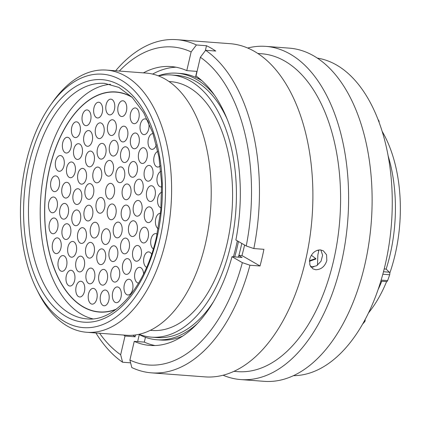 <?xml version="1.0" encoding="UTF-8"?>
<svg xmlns="http://www.w3.org/2000/svg" width="421" height="421" viewBox="0 0 421 421"><rect width="100%" height="100%" fill="white"/><g stroke="black" fill="none" stroke-linecap="round" stroke-linejoin="round"><path stroke-width="0.63" d="M159.838 239.475A127.079 72.107 -85.7 0 0 138.035 94.893A127.079 72.107 -85.7 0 0 50.341 105.35A127.079 72.107 -85.7 0 0 26.118 162.348A127.079 72.107 -85.7 0 0 36.522 289.011A127.079 72.107 -85.7 0 0 159.838 239.475M50.341 105.35L52.472 102.324A131.463 74.591 94.3 0 1 106.445 70.091A131.463 74.591 94.3 0 1 165.748 241.075A131.463 74.591 94.3 0 1 86.715 332.274A131.463 74.591 94.3 0 1 38.174 292.321L36.522 289.011M389.783 273.145A117.517 66.681 -85.7 0 0 395.108 254.652A117.517 66.681 -85.7 0 0 382.147 131.357M233.397 256.789A131.463 74.591 -85.7 0 0 236.102 246.369A131.463 74.591 -85.7 0 0 237.312 240.833M227.214 119.259A131.463 74.591 -85.7 0 0 176.799 75.385L171.252 74.964A131.463 74.591 -85.7 0 0 158.506 75.912M139.067 334.306A131.463 74.591 -85.7 0 0 151.528 337.147A131.463 74.591 -85.7 0 0 230.555 245.948A131.463 74.591 -85.7 0 0 171.252 74.964M150.286 330.327L152.028 330.459A124.753 70.786 -85.7 0 0 227.024 243.917A124.753 70.786 -85.7 0 0 170.747 81.658L169.005 81.527M86.715 332.274L126.321 335.253A131.463 74.591 -85.7 0 0 205.353 244.054A131.463 74.591 -85.7 0 0 146.05 73.07L106.445 70.091M384.189 268.956L386.141 269.103A118.964 67.502 -85.7 0 0 390.109 254.658A118.964 67.502 -85.7 0 0 388.13 155.807M368.486 312.95A117.517 66.681 -85.7 0 0 386.589 281.602M151.528 337.147L157.07 337.563A131.463 74.591 -85.7 0 0 213.484 301.725M378.058 289.669A118.964 67.502 -85.7 0 0 381.768 281.239M378 119.438A127.474 72.328 94.3 0 1 378.8 120.674A1.931 1.095 94.3 0 1 379.105 122.358M386.141 269.103L389.33 272.187A1.931 1.095 94.3 0 1 389.678 274.745A127.474 72.328 94.3 0 1 387.62 280.612A1.931 1.095 94.3 0 1 386.567 281.596L380.816 281.165M365.144 319.513A1.931 1.095 94.3 0 1 364.644 321.755A127.474 72.328 94.3 0 1 362.597 324.112M309.435 260.741L315.592 258.562L315.845 259.041L309.388 261.304M317.297 250.295L318.834 250.432M310.751 266.872L312.861 267.093M313.75 266.935L310.535 266.535M315.939 258.715L311.356 255.247M158.259 75.817A133.652 75.838 94.3 0 1 176.962 73.196L180.62 73.475A133.652 75.838 94.3 0 1 202.001 80.774M241.78 243.406A133.652 75.838 94.3 0 1 238.375 257.163M182.798 336.005A133.652 75.838 94.3 0 1 160.564 340.026L156.907 339.752A133.652 75.838 94.3 0 1 138.809 334.363M176.962 73.196A133.652 75.838 94.3 0 1 214.457 95.141M238.47 241.496A133.652 75.838 94.3 0 1 234.713 256.884M197.265 323.665A133.652 75.838 94.3 0 1 156.907 339.752M317.334 58.109A159.396 90.441 94.3 0 1 385.157 264.951A159.396 90.441 94.3 0 1 293.437 375.674M247.711 48.031A167.069 94.799 94.3 0 1 265.798 46.373L289.306 48.141A167.069 94.799 94.3 0 1 364.67 265.435A167.069 94.799 94.3 0 1 264.235 381.337L240.728 379.568A167.069 94.799 94.3 0 1 223.093 375.222M265.798 46.373A167.069 94.799 94.3 0 1 341.163 263.667A167.069 94.799 94.3 0 1 240.728 379.568M257.82 53.467L261.583 53.751A159.396 90.441 94.3 0 1 333.485 261.067A159.396 90.441 94.3 0 1 237.665 371.638L233.902 371.359M320.386 249.895C315.108 250.121 311.54 253.247 309.688 259.273L309.835 264.988L312.887 268.872L315.766 269.74C321.176 269.572 324.859 266.514 326.828 260.562L326.57 254.794L323.312 250.79L320.386 249.895M115.638 70.781A167.069 94.799 94.3 0 1 176.646 39.663L230.076 43.684A167.069 94.799 94.3 0 1 305.441 260.983A167.069 94.799 94.3 0 1 205.006 376.879L151.576 372.859A167.069 94.799 94.3 0 1 131.81 367.559L129.894 360.055A159.475 90.489 94.3 0 0 242.349 262.651L231.997 256.684A139.835 79.343 94.3 0 1 150.018 345.436A139.835 79.343 94.3 0 1 134.246 341.352L129.894 360.055M244.575 245.017A132.778 75.338 94.3 0 1 244.054 247.311A132.778 75.338 94.3 0 1 241.959 255.563L238.881 255.331M176.646 39.663A167.069 94.799 94.3 0 1 196.412 44.968L206.495 45.726A167.069 94.799 94.3 0 1 215.72 51.046L205.643 50.288A167.069 94.799 94.3 0 1 253.831 248.553L263.914 249.311A167.069 94.799 94.3 0 1 262.094 257.72A167.069 94.799 94.3 0 1 260.031 265.988L249.948 265.23A167.069 94.799 94.3 0 1 151.576 372.859M317.46 265.225L317.86 254.973L318.934 249.927M311.256 267.14L316.687 265.73L321.028 261.257L322.618 255.237L320.818 249.937M205.643 50.288L200.359 57.251L196.007 75.954A139.835 79.343 94.3 0 1 235.881 240.002L246.227 245.975L253.831 248.553M200.359 57.251A159.475 90.489 94.3 0 1 246.227 245.975M249.948 265.23L242.349 262.651M130.605 362.839L122.585 362.234A167.069 94.799 94.3 0 1 95.914 332.964M134.246 341.352L144.324 342.11L145.445 337.31M155.081 345.53A139.835 79.343 94.3 0 1 144.324 342.11M238.823 255.558L242.08 257.442L231.997 256.684M197.617 78.29L198.896 78.385A132.778 75.338 94.3 0 1 199.612 78.711M122.585 362.234L120.664 354.735A159.475 90.489 94.3 0 1 99.572 333.237M120.664 354.735L125.016 336.032A139.835 79.343 94.3 0 1 123.679 335.053M135.525 334.948L135.099 336.789A139.835 79.343 94.3 0 1 132.994 335.227M135.099 336.789L125.016 336.032M119.296 71.06A159.475 90.489 94.3 0 1 191.129 51.925L196.412 44.968M143.403 72.87A139.835 79.343 94.3 0 1 171.005 66.55A139.835 79.343 94.3 0 1 186.777 70.628L191.129 51.925M186.777 70.628L196.86 71.386L195.486 77.28M152.644 74.091A139.835 79.343 94.3 0 1 176.02 67.213M205.343 50.683L206.495 45.726M137.641 341.61L139.272 334.606M260.031 265.988L241.959 255.563M115.843 214.242A7.894 4.478 94.3 0 1 111.097 219.72A7.894 4.478 94.3 0 1 107.534 209.453A7.894 4.478 94.3 0 1 112.281 203.98A7.894 4.478 94.3 0 1 115.843 214.242M96.283 202.964A7.894 4.478 94.3 0 1 101.029 197.486A7.894 4.478 94.3 0 1 104.592 207.753A7.894 4.478 94.3 0 1 99.845 213.231A7.894 4.478 94.3 0 1 96.283 202.964M116.159 172.389A7.894 4.478 94.3 0 1 120.906 166.911A7.894 4.478 94.3 0 1 124.469 177.178A7.894 4.478 94.3 0 1 119.722 182.651A7.894 4.478 94.3 0 1 116.159 172.389M121.506 210.542A7.894 4.478 94.3 0 1 126.253 205.069A7.894 4.478 94.3 0 1 129.81 215.336A7.894 4.478 94.3 0 1 125.069 220.809A7.894 4.478 94.3 0 1 121.506 210.542M101.771 234.234A7.894 4.478 94.3 0 1 106.513 228.761A7.894 4.478 94.3 0 1 110.076 239.023A7.894 4.478 94.3 0 1 105.329 244.501A7.894 4.478 94.3 0 1 101.771 234.234M84.253 210.679A7.894 4.478 94.3 0 1 88.999 205.201A7.894 4.478 94.3 0 1 92.557 215.468A7.894 4.478 94.3 0 1 87.815 220.946A7.894 4.478 94.3 0 1 84.253 210.679M104.908 165.895A7.894 4.478 94.3 0 1 109.655 160.422A7.894 4.478 94.3 0 1 113.217 170.689A7.894 4.478 94.3 0 1 108.471 176.162A7.894 4.478 94.3 0 1 104.908 165.895M128.852 166.974A7.894 4.478 94.3 0 1 133.599 161.501A7.894 4.478 94.3 0 1 137.157 171.763A7.894 4.478 94.3 0 1 132.415 177.241A7.894 4.478 94.3 0 1 128.852 166.974M133.483 205.922A7.894 4.478 94.3 0 1 138.225 200.443A7.894 4.478 94.3 0 1 141.788 210.71A7.894 4.478 94.3 0 1 137.041 216.184A7.894 4.478 94.3 0 1 133.483 205.922M120.864 243.57A7.894 4.478 94.3 0 1 125.611 238.091A7.894 4.478 94.3 0 1 129.173 248.358A7.894 4.478 94.3 0 1 124.427 253.831A7.894 4.478 94.3 0 1 120.864 243.57M97.088 254.358A7.894 4.478 94.3 0 1 101.829 248.879A7.894 4.478 94.3 0 1 105.392 259.147A7.894 4.478 94.3 0 1 100.645 264.62A7.894 4.478 94.3 0 1 97.088 254.358M77.827 233.155A7.894 4.478 94.3 0 1 82.574 227.682A7.894 4.478 94.3 0 1 86.131 237.949A7.894 4.478 94.3 0 1 81.39 243.422A7.894 4.478 94.3 0 1 77.827 233.155M73.196 194.213A7.894 4.478 94.3 0 1 77.943 188.734A7.894 4.478 94.3 0 1 81.506 199.001A7.894 4.478 94.3 0 1 76.759 204.48A7.894 4.478 94.3 0 1 73.196 194.213M85.816 156.565A7.894 4.478 94.3 0 1 90.557 151.086A7.894 4.478 94.3 0 1 94.12 161.354A7.894 4.478 94.3 0 1 89.373 166.832A7.894 4.478 94.3 0 1 85.816 156.565M109.592 145.777A7.894 4.478 94.3 0 1 114.338 140.298A7.894 4.478 94.3 0 1 117.896 150.565A7.894 4.478 94.3 0 1 113.154 156.044A7.894 4.478 94.3 0 1 109.592 145.777M130.694 138.488A7.894 4.478 94.3 0 1 135.441 133.015A7.894 4.478 94.3 0 1 139.004 143.282A7.894 4.478 94.3 0 1 134.257 148.755A7.894 4.478 94.3 0 1 130.694 138.488M144.419 170.91A7.894 4.478 94.3 0 1 149.166 165.432A7.894 4.478 94.3 0 1 152.728 175.699A7.894 4.478 94.3 0 1 147.981 181.177A7.894 4.478 94.3 0 1 144.419 170.91M144.614 212.342A7.894 4.478 94.3 0 1 149.36 206.869A7.894 4.478 94.3 0 1 152.923 217.131A7.894 4.478 94.3 0 1 148.176 222.609A7.894 4.478 94.3 0 1 144.614 212.342M132.841 250.953A7.894 4.478 94.3 0 1 137.583 245.48A7.894 4.478 94.3 0 1 141.146 255.742A7.894 4.478 94.3 0 1 136.399 261.22A7.894 4.478 94.3 0 1 132.841 250.953M111.102 271.808A7.894 4.478 94.3 0 1 115.849 266.335A7.894 4.478 94.3 0 1 119.411 276.602A7.894 4.478 94.3 0 1 114.665 282.075A7.894 4.478 94.3 0 1 111.102 271.808M86.237 273.561A7.894 4.478 94.3 0 1 90.983 268.088A7.894 4.478 94.3 0 1 94.541 278.355A7.894 4.478 94.3 0 1 89.799 283.828A7.894 4.478 94.3 0 1 86.237 273.561M67.976 246.932A7.894 4.478 94.3 0 1 72.717 241.459A7.894 4.478 94.3 0 1 76.28 251.721A7.894 4.478 94.3 0 1 71.533 257.199A7.894 4.478 94.3 0 1 67.976 246.932M59.94 208.905A7.894 4.478 94.3 0 1 64.687 203.432A7.894 4.478 94.3 0 1 68.244 213.7A7.894 4.478 94.3 0 1 63.503 219.173A7.894 4.478 94.3 0 1 59.94 208.905M66.797 167.458A7.894 4.478 94.3 0 1 71.538 161.98A7.894 4.478 94.3 0 1 75.101 172.247A7.894 4.478 94.3 0 1 70.354 177.72A7.894 4.478 94.3 0 1 66.797 167.458M83.947 136.03A7.894 4.478 94.3 0 1 88.689 130.552A7.894 4.478 94.3 0 1 92.252 140.819A7.894 4.478 94.3 0 1 87.505 146.292A7.894 4.478 94.3 0 1 83.947 136.03M107.723 125.242A7.894 4.478 94.3 0 1 112.47 119.764A7.894 4.478 94.3 0 1 116.033 130.031A7.894 4.478 94.3 0 1 111.286 135.504A7.894 4.478 94.3 0 1 107.723 125.242M140.361 124.363A7.894 4.478 94.3 0 1 145.108 118.89A7.894 4.478 94.3 0 1 148.671 129.158A7.894 4.478 94.3 0 1 143.924 134.631A7.894 4.478 94.3 0 1 140.361 124.363M160.264 165.874A7.894 4.478 94.3 0 1 157.649 167.053A7.894 4.478 94.3 0 1 154.086 156.786A7.894 4.478 94.3 0 1 157.87 151.418M161.017 207.848A7.894 4.478 94.3 0 1 157.875 197.644A7.894 4.478 94.3 0 1 161.743 192.255M153.307 248.927A7.894 4.478 94.3 0 1 151.018 239.096A7.894 4.478 94.3 0 1 155.765 233.623A7.894 4.478 94.3 0 1 157.117 234.113M138.604 283.091A7.894 4.478 94.3 0 1 138.488 283.086A7.894 4.478 94.3 0 1 134.93 272.819A7.894 4.478 94.3 0 1 139.672 267.346A7.894 4.478 94.3 0 1 143.572 273.908M112.686 292.421A7.894 4.478 94.3 0 1 117.433 286.948A7.894 4.478 94.3 0 1 120.995 297.21A7.894 4.478 94.3 0 1 116.249 302.688A7.894 4.478 94.3 0 1 112.686 292.421M88.552 293.879A7.894 4.478 94.3 0 1 93.299 288.401A7.894 4.478 94.3 0 1 96.862 298.668A7.894 4.478 94.3 0 1 92.115 304.141A7.894 4.478 94.3 0 1 88.552 293.879M66.318 275.766A7.894 4.478 94.3 0 1 71.06 270.293A7.894 4.478 94.3 0 1 74.622 280.554A7.894 4.478 94.3 0 1 69.875 286.033A7.894 4.478 94.3 0 1 66.318 275.766M52.593 243.343A7.894 4.478 94.3 0 1 57.335 237.87A7.894 4.478 94.3 0 1 60.898 248.137A7.894 4.478 94.3 0 1 56.151 253.61A7.894 4.478 94.3 0 1 52.593 243.343M48.81 202.485A7.894 4.478 94.3 0 1 53.551 197.012A7.894 4.478 94.3 0 1 57.114 207.274A7.894 4.478 94.3 0 1 52.367 212.752A7.894 4.478 94.3 0 1 48.81 202.485M55.661 161.032A7.894 4.478 94.3 0 1 60.408 155.56A7.894 4.478 94.3 0 1 63.966 165.827A7.894 4.478 94.3 0 1 59.224 171.3A7.894 4.478 94.3 0 1 55.661 161.032M71.749 127.31A7.894 4.478 94.3 0 1 76.496 121.837A7.894 4.478 94.3 0 1 80.058 132.105A7.894 4.478 94.3 0 1 75.312 137.578A7.894 4.478 94.3 0 1 71.749 127.31M93.994 107.708A7.894 4.478 94.3 0 1 98.735 102.235A7.894 4.478 94.3 0 1 102.298 112.502A7.894 4.478 94.3 0 1 97.551 117.975A7.894 4.478 94.3 0 1 93.994 107.708M118.127 106.255A7.894 4.478 94.3 0 1 122.869 100.777A7.894 4.478 94.3 0 1 126.432 111.044A7.894 4.478 94.3 0 1 121.685 116.522A7.894 4.478 94.3 0 1 118.127 106.255M115.764 309.535A110.37 62.624 94.3 0 1 99.319 312.066A110.37 62.624 94.3 0 1 49.531 168.516A110.37 62.624 94.3 0 1 115.88 91.952A110.37 62.624 94.3 0 1 131.762 96.919M85.205 189.097A7.894 4.478 94.3 0 1 89.952 183.619A7.894 4.478 94.3 0 1 93.515 193.886A7.894 4.478 94.3 0 1 88.768 199.359A7.894 4.478 94.3 0 1 85.205 189.097M106.139 104.629A7.894 4.478 94.3 0 1 110.886 99.151A7.894 4.478 94.3 0 1 114.449 109.418A7.894 4.478 94.3 0 1 109.702 114.891A7.894 4.478 94.3 0 1 106.139 104.629M82.363 115.417A7.894 4.478 94.3 0 1 87.105 109.939A7.894 4.478 94.3 0 1 90.668 120.206A7.894 4.478 94.3 0 1 85.921 125.679A7.894 4.478 94.3 0 1 82.363 115.417M62.708 142.756A7.894 4.478 94.3 0 1 67.449 137.283A7.894 4.478 94.3 0 1 71.012 147.545A7.894 4.478 94.3 0 1 66.265 153.023A7.894 4.478 94.3 0 1 62.708 142.756M50.93 181.367A7.894 4.478 94.3 0 1 55.677 175.894A7.894 4.478 94.3 0 1 59.235 186.161A7.894 4.478 94.3 0 1 54.488 191.634A7.894 4.478 94.3 0 1 50.93 181.367M49.373 223.472A7.894 4.478 94.3 0 1 54.12 217.999A7.894 4.478 94.3 0 1 57.677 228.261A7.894 4.478 94.3 0 1 52.935 233.739A7.894 4.478 94.3 0 1 49.373 223.472M58.308 261.057A7.894 4.478 94.3 0 1 63.05 255.579A7.894 4.478 94.3 0 1 66.613 265.846A7.894 4.478 94.3 0 1 61.866 271.324A7.894 4.478 94.3 0 1 58.308 261.057M76.133 286.712A7.894 4.478 94.3 0 1 80.874 281.239A7.894 4.478 94.3 0 1 84.437 291.5A7.894 4.478 94.3 0 1 79.69 296.979A7.894 4.478 94.3 0 1 76.133 286.712M100.54 295.505A7.894 4.478 94.3 0 1 105.282 290.027A7.894 4.478 94.3 0 1 108.844 300.294A7.894 4.478 94.3 0 1 104.098 305.772A7.894 4.478 94.3 0 1 100.54 295.505M124.316 284.717A7.894 4.478 94.3 0 1 129.063 279.239A7.894 4.478 94.3 0 1 132.626 289.506A7.894 4.478 94.3 0 1 127.879 294.984A7.894 4.478 94.3 0 1 124.316 284.717M146.587 267.382A7.894 4.478 94.3 0 1 143.971 257.373A7.894 4.478 94.3 0 1 148.718 251.9A7.894 4.478 94.3 0 1 151.607 254.252M158.207 228.692A7.894 4.478 94.3 0 1 155.749 218.762A7.894 4.478 94.3 0 1 160.49 213.289M161.727 186.845A7.894 4.478 94.3 0 1 160.864 186.924A7.894 4.478 94.3 0 1 157.307 176.657A7.894 4.478 94.3 0 1 160.869 171.368M156.375 144.94A7.894 4.478 94.3 0 1 151.934 149.339A7.894 4.478 94.3 0 1 148.371 139.077A7.894 4.478 94.3 0 1 153.034 133.594M130.547 113.417A7.894 4.478 94.3 0 1 135.294 107.944A7.894 4.478 94.3 0 1 138.856 118.212A7.894 4.478 94.3 0 1 134.11 123.685A7.894 4.478 94.3 0 1 130.547 113.417M95.578 128.321A7.894 4.478 94.3 0 1 100.319 122.848A7.894 4.478 94.3 0 1 103.882 133.115A7.894 4.478 94.3 0 1 99.135 138.588A7.894 4.478 94.3 0 1 95.578 128.321M73.838 149.176A7.894 4.478 94.3 0 1 78.585 143.703A7.894 4.478 94.3 0 1 82.148 153.97A7.894 4.478 94.3 0 1 77.401 159.443A7.894 4.478 94.3 0 1 73.838 149.176M62.066 187.792A7.894 4.478 94.3 0 1 66.807 182.314A7.894 4.478 94.3 0 1 70.37 192.581A7.894 4.478 94.3 0 1 65.623 198.054A7.894 4.478 94.3 0 1 62.066 187.792M62.261 229.224A7.894 4.478 94.3 0 1 67.002 223.746A7.894 4.478 94.3 0 1 70.565 234.013A7.894 4.478 94.3 0 1 65.818 239.491A7.894 4.478 94.3 0 1 62.261 229.224M75.985 261.641A7.894 4.478 94.3 0 1 80.727 256.168A7.894 4.478 94.3 0 1 84.289 266.435A7.894 4.478 94.3 0 1 79.543 271.908A7.894 4.478 94.3 0 1 75.985 261.641M98.956 274.892A7.894 4.478 94.3 0 1 103.698 269.414A7.894 4.478 94.3 0 1 107.26 279.681A7.894 4.478 94.3 0 1 102.514 285.159A7.894 4.478 94.3 0 1 98.956 274.892M122.732 264.104A7.894 4.478 94.3 0 1 127.479 258.626A7.894 4.478 94.3 0 1 131.042 268.893A7.894 4.478 94.3 0 1 126.295 274.371A7.894 4.478 94.3 0 1 122.732 264.104M139.883 232.676A7.894 4.478 94.3 0 1 144.629 227.198A7.894 4.478 94.3 0 1 148.192 237.465A7.894 4.478 94.3 0 1 143.445 242.943A7.894 4.478 94.3 0 1 139.883 232.676M146.74 191.223A7.894 4.478 94.3 0 1 151.481 185.75A7.894 4.478 94.3 0 1 155.044 196.012A7.894 4.478 94.3 0 1 150.297 201.491A7.894 4.478 94.3 0 1 146.74 191.223M138.704 153.197A7.894 4.478 94.3 0 1 143.45 147.724A7.894 4.478 94.3 0 1 147.013 157.991A7.894 4.478 94.3 0 1 142.266 163.464A7.894 4.478 94.3 0 1 138.704 153.197M119.259 131.652A7.894 4.478 94.3 0 1 124.006 126.179A7.894 4.478 94.3 0 1 127.563 136.441A7.894 4.478 94.3 0 1 122.821 141.919A7.894 4.478 94.3 0 1 119.259 131.652M97.446 148.86A7.894 4.478 94.3 0 1 102.187 143.382A7.894 4.478 94.3 0 1 105.75 153.649A7.894 4.478 94.3 0 1 101.003 159.122A7.894 4.478 94.3 0 1 97.446 148.86M77.927 173.878A7.894 4.478 94.3 0 1 82.674 168.405A7.894 4.478 94.3 0 1 86.237 178.667A7.894 4.478 94.3 0 1 81.49 184.145A7.894 4.478 94.3 0 1 77.927 173.878M72.112 215.447A7.894 4.478 94.3 0 1 76.854 209.968A7.894 4.478 94.3 0 1 80.416 220.236A7.894 4.478 94.3 0 1 75.669 225.714A7.894 4.478 94.3 0 1 72.112 215.447M85.837 247.864A7.894 4.478 94.3 0 1 90.578 242.391A7.894 4.478 94.3 0 1 94.141 252.658A7.894 4.478 94.3 0 1 89.394 258.131A7.894 4.478 94.3 0 1 85.837 247.864M109.234 251.274A7.894 4.478 94.3 0 1 113.98 245.796A7.894 4.478 94.3 0 1 117.543 256.063A7.894 4.478 94.3 0 1 112.796 261.541A7.894 4.478 94.3 0 1 109.234 251.274M128.752 226.251A7.894 4.478 94.3 0 1 133.494 220.778A7.894 4.478 94.3 0 1 137.057 231.045A7.894 4.478 94.3 0 1 132.31 236.518A7.894 4.478 94.3 0 1 128.752 226.251M134.567 184.687A7.894 4.478 94.3 0 1 139.314 179.209A7.894 4.478 94.3 0 1 142.872 189.476A7.894 4.478 94.3 0 1 138.13 194.949A7.894 4.478 94.3 0 1 134.567 184.687M120.843 152.265A7.894 4.478 94.3 0 1 125.59 146.792A7.894 4.478 94.3 0 1 129.147 157.054A7.894 4.478 94.3 0 1 124.406 162.532A7.894 4.478 94.3 0 1 120.843 152.265M93.125 172.552A7.894 4.478 94.3 0 1 97.872 167.079A7.894 4.478 94.3 0 1 101.429 177.346A7.894 4.478 94.3 0 1 96.688 182.819A7.894 4.478 94.3 0 1 93.125 172.552M90.52 227.745A7.894 4.478 94.3 0 1 95.262 222.267A7.894 4.478 94.3 0 1 98.824 232.534A7.894 4.478 94.3 0 1 94.078 238.012A7.894 4.478 94.3 0 1 90.52 227.745M113.554 227.577A7.894 4.478 94.3 0 1 118.301 222.104A7.894 4.478 94.3 0 1 121.858 232.371A7.894 4.478 94.3 0 1 117.112 237.844A7.894 4.478 94.3 0 1 113.554 227.577M122.427 189.455A7.894 4.478 94.3 0 1 127.168 183.977A7.894 4.478 94.3 0 1 130.731 194.244A7.894 4.478 94.3 0 1 125.984 199.717A7.894 4.478 94.3 0 1 122.427 189.455M105.95 188.84A7.894 4.478 94.3 0 1 110.697 183.367A7.894 4.478 94.3 0 1 114.259 193.628A7.894 4.478 94.3 0 1 109.513 199.107A7.894 4.478 94.3 0 1 105.95 188.84M116.264 309.161A110.197 62.524 94.3 0 1 99.33 311.893A110.197 62.524 94.3 0 1 49.62 168.568A110.197 62.524 94.3 0 1 115.864 92.125A110.197 62.524 94.3 0 1 132.199 97.362M92.809 318.844A118.085 67.002 94.3 0 1 45.468 166.174A118.085 67.002 94.3 0 1 110.46 84.279M104.718 83.374A118.085 67.002 -85.7 0 0 33.733 165.29A118.085 67.002 -85.7 0 0 87 318.881C114.217 322.144 145.329 287.438 156.417 237.233L160.78 210.474L161.632 183.214L158.928 156.912L152.823 132.983L143.698 112.733L132.12 97.283L118.875 87.394L104.718 83.374M29.002 164.011A121.595 68.997 94.3 0 1 119.885 85.295A121.595 68.997 94.3 0 1 156.954 237.807A121.595 68.997 94.3 0 1 66.076 316.529A121.595 68.997 94.3 0 1 29.002 164.011M383.478 271.745L389.33 272.187M381.131 280.123L387.62 280.612M389.678 274.745L382.815 274.229M364.644 321.755L363.954 321.702M378.463 120.653L378.8 120.674"/></g></svg>
